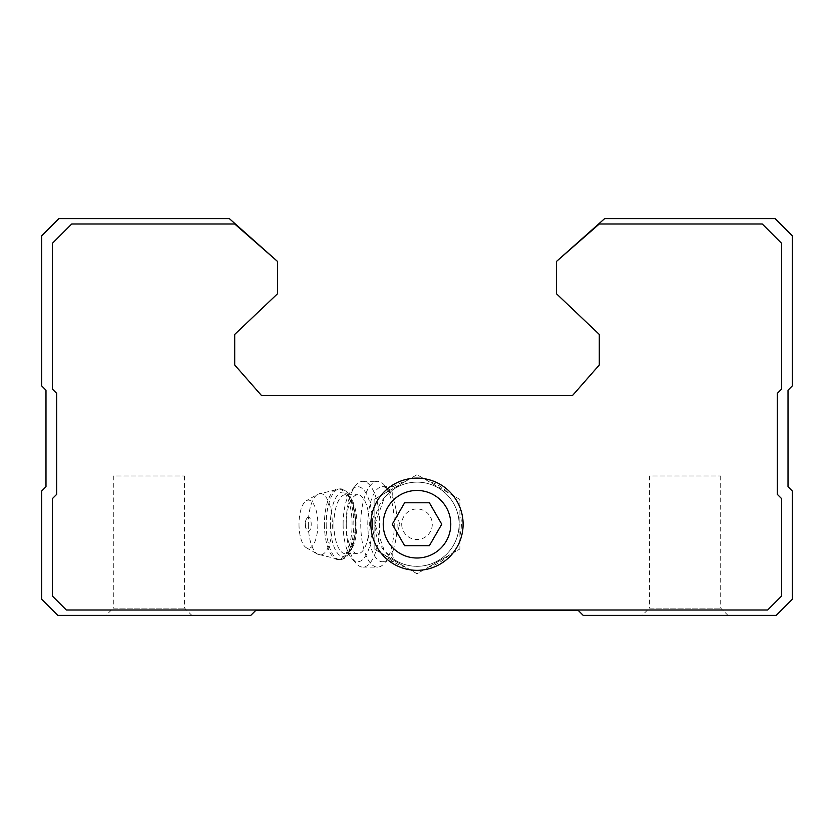 <?xml version="1.0" encoding="UTF-8"?>
<svg xmlns="http://www.w3.org/2000/svg" width="834" height="834" viewBox="0 0 834 834"><rect width="100%" height="100%" fill="white"/><g stroke="black" fill="none" stroke-linecap="round" stroke-linejoin="round"><path stroke-width="0.63" stroke-dasharray="4.17 3.13" d="M399.58 524.232L393.909 500.796C392.032 494.385 392.387 490.246 394.941 488.38A42.086 42.086 0 0 1 448.984 551.587A42.086 42.086 0 0 1 394.941 560.073C392.387 558.217 392.043 554.078 393.909 547.667L399.58 524.232M394.941 560.073L397.933 561.751L393.064 558.843L384.391 550.815L374.914 524.232A42.086 42.086 0 0 0 438.048 560.677A42.086 42.086 0 0 0 438.048 487.775A42.086 42.086 0 0 0 374.914 524.232L384.401 497.617L393.075 489.61L397.933 486.702L394.941 488.38M277.607 261.522L234.708 223.992L71.724 223.992L52.427 243.288L52.427 389.124L56.712 393.408L56.712 494.312L52.427 498.596L52.427 596.07L66.366 610.008L767.634 610.008L781.573 596.07L781.573 498.596L777.288 494.312L777.288 393.408L781.573 389.124L781.573 243.288L762.276 223.992L599.292 223.992L556.393 261.522L556.393 293.683L599.292 334.434L599.292 364.99L572.478 395.556L261.522 395.556L234.708 364.99L234.708 334.434L277.607 293.683L277.607 261.522L234.708 223.992L71.724 223.992L52.427 243.288L52.427 389.124L56.712 393.408L56.712 494.312L52.427 498.596L52.427 596.07L66.366 610.008L767.634 610.008L781.573 596.07L781.573 498.596L777.288 494.312L777.288 393.408L781.573 389.124L781.573 243.288L762.276 223.992L599.292 223.992L556.393 261.522L604.65 218.623L775.14 218.623L792.3 235.782L792.3 385.902L788.015 390.197L788.015 486.702L792.3 490.986L792.3 599.292L776.214 615.377L583.206 615.377L578.056 610.227L255.944 610.227L250.794 615.377L57.786 615.377L41.7 599.292L41.7 490.986L45.985 486.702L45.985 390.197L41.7 385.902L41.7 235.782L58.86 218.623L229.35 218.623L277.607 261.522L234.708 223.992L71.724 223.992L52.427 243.288L52.427 389.124L56.712 393.408L56.712 494.312L52.427 498.596L52.427 596.07L66.366 610.008L767.634 610.008L781.573 596.07L781.573 498.596L777.288 494.312L777.288 393.408L781.573 389.124L781.573 243.288L762.276 223.992L599.292 223.992L556.393 261.522M106.033 615.377L191.82 615.377L106.033 615.377L113.288 608.122L184.564 608.122L113.288 608.122L113.288 475.974L184.564 475.974L113.288 475.974M642.18 615.377L727.967 615.377L642.18 615.377L649.436 608.122L720.712 608.122L649.436 608.122L649.436 475.974L720.712 475.974L649.436 475.974M374.112 499.462L374.112 548.991L417 573.75L459.888 548.991L459.888 499.462L417 474.702L374.112 499.462L374.112 512.816A44.379 44.379 0 0 0 374.112 535.647L374.112 548.991L385.673 555.663A44.379 44.379 0 0 0 405.439 567.078L417 573.75L428.561 567.078A44.379 44.379 0 0 0 448.327 555.663L459.888 548.991L459.888 535.647A44.379 44.379 0 0 0 459.888 512.816L459.888 499.462L448.327 492.79A44.379 44.379 0 0 0 428.561 481.374L417 474.702L405.439 481.374A44.379 44.379 0 0 0 385.673 492.79L374.112 499.462M385.673 555.663L405.439 567.078M428.561 567.078L448.327 555.663M459.888 535.647L459.888 512.816M448.327 492.79L428.561 481.374M405.439 481.374L385.673 492.79M374.112 512.816L374.112 535.647M395.201 542.767A37.53 14.668 90 0 0 395.201 505.685M393.909 500.796A37.53 14.668 90 0 0 388.675 490.246A37.53 14.668 90 0 0 382.452 486.702A37.53 14.668 90 0 0 367.794 524.232A37.53 14.668 90 0 0 382.452 561.762A37.53 14.668 90 0 0 388.675 558.207A37.53 14.668 90 0 0 393.909 547.667M305.651 524.232A7.089 2.773 90 0 0 307.089 530.445A7.089 2.773 90 0 0 311.197 524.232A7.089 2.773 90 0 0 307.089 518.008A7.089 2.773 90 0 0 305.651 524.232M298.999 524.232A24.123 9.424 90 0 0 306.391 547.782A24.123 9.424 90 0 0 317.848 524.232A24.123 9.424 90 0 0 306.391 500.671A24.123 9.424 90 0 0 298.999 524.232M346.256 524.232A29.492 11.52 90 0 0 357.776 553.713A29.492 11.52 90 0 0 369.295 524.232A29.492 11.52 90 0 0 357.776 494.739A29.492 11.52 90 0 0 346.256 524.232M343.118 524.232A37.53 14.668 90 0 0 351.771 558.457A37.53 14.668 90 0 0 372.444 524.232A37.53 14.668 90 0 0 351.771 489.996A37.53 14.668 90 0 0 343.118 524.232M346.131 524.232A42.888 16.763 90 0 0 356.014 563.346A42.888 16.763 90 0 0 362.884 567.12A42.888 16.763 90 0 0 379.647 524.232A42.888 16.763 90 0 0 362.884 481.333A42.888 16.763 90 0 0 356.014 485.107A42.888 16.763 90 0 0 346.131 524.232M360.757 524.232A42.888 16.763 90 0 0 377.521 567.12A42.888 16.763 90 0 0 384.63 563.065A42.888 16.763 90 0 0 392.084 545.426A42.888 16.763 90 0 0 384.63 485.388A42.888 16.763 90 0 0 377.521 481.333A42.888 16.763 90 0 0 360.757 524.232M429.385 545.676L441.759 524.232L429.385 502.787L404.615 502.787L392.241 524.232L404.615 545.676L429.385 545.676M401.717 524.232A15.283 15.283 0 0 0 424.642 537.461A15.283 15.283 0 0 0 424.642 510.992A15.283 15.283 0 0 0 401.717 524.232M308.319 524.232A30.712 11.999 90 0 0 317.723 554.214A30.712 11.999 90 0 0 332.318 524.232A30.712 11.999 90 0 0 317.723 494.249A30.712 11.999 90 0 0 308.319 524.232M324.416 524.232A35.382 13.824 90 0 0 338.239 559.614A35.382 13.824 90 0 0 352.073 524.232A35.382 13.824 90 0 0 338.239 488.839A35.382 13.824 90 0 0 324.416 524.232M326.188 524.232A35.382 13.824 90 0 0 340.011 559.614A35.382 13.824 90 0 0 353.835 524.232A35.382 13.824 90 0 0 340.011 488.839A35.382 13.824 90 0 0 326.188 524.232M330.4 524.232A32.172 12.573 90 0 0 349.258 552.087A32.172 12.573 90 0 0 349.258 496.366A32.172 12.573 90 0 0 330.4 524.232M333.913 524.232A29.492 11.52 90 0 0 345.443 553.713A29.492 11.52 90 0 0 356.962 524.232A29.492 11.52 90 0 0 345.443 494.739A29.492 11.52 90 0 0 333.913 524.232M720.712 475.974L720.712 608.122L727.967 615.377M184.564 475.974L184.564 608.122L191.82 615.377M382.452 561.762L397.933 561.762M382.452 486.702L397.933 486.702M307.089 518.008A10.727 10.727 0 0 0 307.089 530.445M306.391 547.782L317.723 554.214L340.011 559.614C345.412 559.333 349.571 554.964 352.501 546.499C356.848 531.998 356.869 517.216 352.563 502.151C349.196 493.144 345.015 488.714 340.011 488.839L317.723 494.249L306.391 500.671M357.776 553.713L345.443 553.713L348.153 552.254C348.862 553.974 358.411 536.908 354.231 511.336C348.299 489.412 346.444 496.887 345.443 494.739L357.776 494.739M351.771 558.457L356.014 563.346M351.771 489.996L356.014 485.107M362.884 567.12L377.521 567.12M362.884 481.333L377.521 481.333M388.675 490.246L384.63 485.388M388.675 558.207L384.63 563.065"/><path stroke-width="1.25" d="M404.615 545.676L429.385 545.676L441.759 524.232L429.385 502.787L404.615 502.787L392.241 524.232L404.615 545.676M383.223 524.232A33.777 33.777 0 0 0 433.888 553.484A33.777 33.777 0 0 0 433.888 494.979A33.777 33.777 0 0 0 383.223 524.232M604.65 218.623L556.393 261.522L556.393 293.683L599.292 334.434L599.292 364.99L572.478 395.556L261.522 395.556L234.708 364.99L234.708 334.434L277.607 293.683L277.607 261.522L229.35 218.623L58.86 218.623L41.7 235.782L41.7 385.902L45.985 390.197L45.985 486.702L41.7 490.986L41.7 599.292L57.786 615.377L250.794 615.377L255.944 610.227L578.056 610.227L583.206 615.377L776.214 615.377L792.3 599.292L792.3 490.986L788.015 486.702L788.015 390.197L792.3 385.902L792.3 235.782L775.14 218.623L604.65 218.623M277.607 261.522L234.708 223.992L71.724 223.992L52.427 243.288L52.427 389.124L56.712 393.408L56.712 494.312L52.427 498.596L52.427 596.07L66.366 610.008L767.634 610.008L781.573 596.07L781.573 498.596L777.288 494.312L777.288 393.408L781.573 389.124L781.573 243.288L762.276 223.992L599.292 223.992L556.393 261.522M370.89 524.232A46.11 46.11 0 0 0 440.05 564.159A46.11 46.11 0 0 0 440.05 484.293A46.11 46.11 0 0 0 370.89 524.232"/></g></svg>
